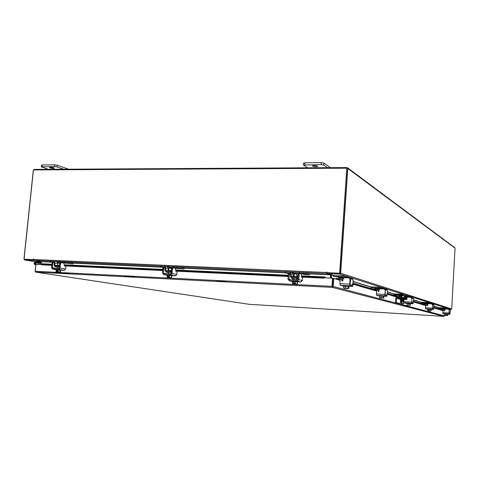 <?xml version="1.0" encoding="UTF-8"?>
<svg xmlns="http://www.w3.org/2000/svg" width="479" height="479" viewBox="0 0 479 479"><rect width="100%" height="100%" fill="white"/><g stroke="black" fill="none" stroke-linecap="round" stroke-linejoin="round"><path stroke-width="0.72" d="M34.811 264.552L35.847 263.079L35.674 262.654L34.871 263.989L34.476 263.594L34.829 262.881L36.787 262.139L36.685 261.6L34.727 262.348L34.021 263.767L34.811 264.552L35.943 264.737M35.674 262.654L38.583 263.139L38.733 264.168L38.53 263.073M38.422 263.115L41.164 263.444M36.823 262.133L41.218 262.887L36.823 262.133L41.278 262.336M36.685 261.6L41.332 261.774M35.745 264.594L35.799 264.031L39.757 264.48M312.607 166.159C314.781 166.824 316.505 166.878 317.769 166.321L317.625 166.123C315.451 165.459 313.727 165.399 312.458 165.962L312.607 166.159M327.546 167.692L323.738 165.057L321.152 164.626L303.429 165.045L307.596 167.806M321.152 164.626L321.289 162.638L304.913 162.77L304.764 164.746M330.462 167.674L323.876 163.07L323.738 165.057M303.698 163.237L304.913 162.77M321.289 162.638L323.876 163.07M402.132 298.447L399.264 298.297L401.198 298.872M401.222 294.992L393.852 294.555L393.894 293.902L401.097 294.28L402.055 295.399L401.929 297.453M401.875 298.411L402.025 303.668L403.414 304.039L404.186 299.034M404.258 297.794L404.36 296.112L402.055 295.399M393.852 294.555L396.241 295.274L401.402 295.549M401.546 294.423L403.408 295.01L404.36 296.112M401.228 298.351L401.378 303.626L403.414 304.039M401.216 294.986L401.288 297.417M403.899 298.95L403.605 301.896L402.103 301.477L402.522 298.543M403.27 298.764L403.108 301.393L403.749 301.429M401.18 299.171L400.528 299.381L400.264 303.722L395.456 302.614L395.732 298.183L396.84 297.178L403.677 297.621L406.976 298.645M403.677 297.621L403.629 298.441L406.964 299.441L404.162 299.339M403.234 299.285L402.3 299.237M400.779 299.153L396.792 297.998L400.779 299.153M403.629 298.441L396.792 297.998L396.265 302.656L395.456 302.614M400.264 303.722L396.265 302.656M404.168 299.237L402.324 298.483M402.336 299.118L403.24 299.195M50.026 167.889C52.121 168.404 53.558 168.5 54.343 168.177L53.858 167.866C51.762 167.351 50.319 167.255 49.535 167.578L50.026 167.889M63.629 169.225L57.115 166.949L54.534 166.572L41.362 166.818L48.385 169.315M54.534 166.572L54.714 164.842L42.248 164.944L42.068 166.662M68.575 169.201L57.294 165.219L57.115 166.949M41.362 166.818L41.535 165.093L42.248 164.944M54.714 164.842L57.294 165.219M406.102 298.351L406.126 297.064L404.324 296.758M412.341 297.866L412.467 297.094L411.82 296.89L411.491 297.597M411.665 297.776L412.425 297.836M412.443 297.848L412.467 297.118M405.563 296.824L409.288 296.854L404.336 296.531M401.348 296.369L399.139 296.25L401.336 296.597M401.396 295.615L399.181 295.495L399.139 296.25M404.282 297.447L406.15 297.549M408.132 296.735L408.174 295.98L404.324 295.771M410.24 297.309L409.994 296.303L409.335 296.094L409.288 296.854M408.174 295.98L409.335 296.094M404.294 297.231L406.15 297.327M406.599 303.219L410.503 303.482M410.024 303.764L410.443 303.878M406.629 303.566L408.054 303.602M408.12 303.602L409.976 303.758M408.084 303.602L408 304.955L410.084 305.297L410.126 304.506L410.21 305.333L410.455 303.884L406.599 303.566M409.934 305.111L410.018 303.758L409.934 305.111M406.797 305.135L410.228 305.327M409.048 305.195L406.683 305.111L408 304.955M407.318 305.087L408.874 305.177M410.21 305.333L406.815 305.147M406.683 305.111L407.18 305.087M409.922 303.351L410.551 303.494M406.09 299.447L405.396 299.405M411.096 297.411L411.862 298.435L411.659 303.351L413.024 303.74L413.563 298.962L413.072 302.991L411.701 302.596L411.862 298.435M413.401 298.914L412.497 297.878L411.706 297.83M403.935 302.734L411.659 303.351L404.054 302.92L406.539 303.369M406.545 303.261L405.713 303.153L406.689 303.165M412.802 297.944L413.563 298.962M411.701 298.387L410.79 297.339L407.336 297.154L406.276 298.405M342.814 280.688L342.934 277.586L333.492 276.449L345.048 276.982L345.12 275.982L333.564 275.455L333.492 276.449M352.113 278.856L352.179 277.898L351.053 277.539L350.311 279.281M350.149 281.718L350.377 279.281M350.209 281.724L350.113 282.263M350.035 283.418L350.945 278.521L351.933 278.82M342.162 277.257L347.802 277.521L345.048 276.982M339.072 277.113L339.012 277.964L338.605 277.994L342.964 278.538M348.305 277.844L347.868 276.527L346.706 276.155L346.634 277.155M347.802 277.521L347.97 277.832M345.12 275.982L346.706 276.155M339.012 277.964L342.982 278.149M343.85 285.801L348.862 286.053L348.88 286.664M348.149 286.46L348.94 286.634M343.736 286.298L343.623 288.011L343.742 286.232L345.551 286.238L345.431 288.023L346.826 288.34L348.011 288.238L348.131 286.454L345.551 286.238M343.778 286.232L345.515 286.238M345.599 286.238L348.077 286.448M348.898 286.67L348.131 286.454L348.269 288.496L348.341 287.46L348.496 288.556L348.778 288.448L348.898 286.67M344.114 288.298L348.574 288.544M346.826 288.34L343.91 288.292L343.623 288.011L345.431 288.023M344.593 288.22L346.592 288.322M344.138 288.352L348.467 288.574M343.778 288.196L344.431 288.22M348.005 285.915L348.969 286.161M341.09 279.209L342.359 280.892M349.293 277.982L350.305 279.335L348.862 277.874L344.425 277.664L343.078 278.916L342.988 280.293L342.341 280.892L342.132 280.64M350.023 279.245L349.688 284.185L350.023 285.831L352.418 286.514L352.951 285.131L353.274 280.251L352.484 285.526L350.095 284.837L350.305 279.335M352.993 280.167L351.849 278.814L350.436 278.742M341.623 279.556L340.832 279.131L340.18 279.73L339.91 283.7L340.258 285.34L350.023 285.831L340.258 285.34L343.712 286.071M343.73 285.879L342.689 285.718L343.85 285.706M341.329 279.473L341.838 280.55M352.269 278.916L353.274 280.251M378.811 291.406L378.913 288.675L370.884 287.729L381.003 288.238L381.056 287.376L370.938 286.867L370.884 287.729M385.344 289.885L385.565 289.394L386.403 289.657L386.457 288.813L385.619 288.544L385.17 289.496M378.26 288.4L383.2 288.651L381.003 288.238M375.105 288.238L375.063 288.861L374.662 288.861L375.692 289.178L378.943 289.346M383.571 288.933L383.254 287.789L382.392 287.52L382.338 288.382M381.056 287.376L382.392 287.52M375.063 288.861L378.949 289.059M374.704 288.22L374.68 288.873L374.722 288.22M379.56 295.717L383.948 296.01M383.924 296.399L383.368 296.309L383.924 296.399M379.518 296.16L379.422 297.633L379.518 296.1L381.152 296.124L381.056 297.663L382.254 297.938L383.266 297.848L383.362 296.309L381.152 296.124M379.554 296.1L381.122 296.124M381.2 296.13L383.32 296.303M382.254 297.938L383.457 298.058L383.362 296.309M383.457 298.058L383.517 297.166L383.835 297.998L383.93 296.465M379.787 297.872L383.661 298.1M383.434 298.076L379.637 297.866L381.056 297.663M380.302 297.824L382.05 297.92M379.811 297.908L383.601 298.118M379.637 297.866L380.152 297.824M383.26 295.842L384.02 296.028M378.218 291.304L377.769 290.37L378.003 291.238M384.493 289.047L385.367 290.214L384.888 294.405L385.128 295.812L386.906 296.315L387.571 290.897L386.96 295.465L385.182 294.95L385.367 290.214M377.338 290.076L377.769 290.37M387.361 290.831L386.355 289.657L385.236 289.597M385.134 295.812L376.578 295.345L379.476 295.914M385.128 295.812L376.578 295.345L376.548 290.525L377.111 290.011L377.548 290.304M379.482 295.771L378.554 295.639L379.619 295.645M385.158 290.148L384.14 288.963L380.254 288.765L379.081 289.837L379.003 291.022L378.44 291.531M386.709 289.741L387.571 290.897M59.576 265.378L56.989 265.246L56.911 265.965L59.504 266.096M60.617 262.438L56.875 261.774L57.911 263.318M72.976 263.935L64.851 262.624L64.94 261.732L73.065 263.061L72.976 263.935L65.102 263.055L64.174 263.294M64.94 261.732L61.971 261.6L60.528 262.624M59.498 266.18L59.348 267.072L59.438 266.18M61.402 262.678L65.102 263.055M64.851 262.624L61.881 262.492M59.348 266.168L55.235 265.971L55.139 266.857L54.037 265.174L54.265 262.989L53.792 262.139L50.259 261.995L52.445 262.402M57.857 262.845L59.863 263.199M57.887 263.522L54.995 263.019L54.774 265.21L56.953 265.576M54.995 263.019L53.756 261.235L50.81 261.103L50.72 261.983M55.229 265.977L54.774 265.21M55.139 266.857L59.258 267.054M56.013 269.976L56.061 269.509L57.031 269.497L60.899 269.946L60.671 270.443L56.187 269.946L56.025 271.539L56.175 270.042M56.223 269.946L58.103 270.036M58.193 270.048L60.348 270.288M60.402 270.294L60.851 270.413M53.6 262.312L52.75 263.354L52.013 263.318L51.564 267.707L52.552 269.12L58.785 269.426L60.049 268.12L60.492 263.707L59.749 263.678L59.306 268.084L58.869 268.533L52.642 268.234L52.301 267.743L56.175 268.378L59.234 268.306M59.857 263.216L57.935 263.097L57.72 265.228M58.145 270.042L57.983 271.635L58.145 270.042M56.133 271.779L59.24 272.09M59.216 272.15L56.714 271.755L56.791 270.809L57.372 270.839L57.276 271.767L60.234 271.886L60.396 270.294M60.677 270.449L60.516 272.036L60.234 271.886M57.276 271.767L58.989 271.934M60.378 272.156L57.294 271.785M57.366 270.898L56.791 270.809M59.192 271.952L60.348 272.138M56.193 269.479L58.372 269.587M64.336 265.725L64.641 265.097L65.701 264.899L65.988 265.516L65.635 269.042L64.384 270.336L58.773 269.426M64.641 265.097L65.647 264.899M52.301 267.743L52.75 263.354M56.923 265.875L56.648 265.528M59.749 263.678L60.588 262.63L61.216 262.66L60.588 262.63M60.881 270.162L64.372 270.336M65.378 265.127L64.623 266.234L63.863 263.109L61.33 262.666L60.492 263.707M52.013 263.318L52.858 262.276L53.48 262.306M171.494 270.695L167.961 270.479L167.895 271.24L171.237 271.425M164.884 266.282L167.428 266.833L168.363 268.605L168.201 270.437M289.843 272.904L184.14 268.096L184.074 269.03L175.506 268.282M184.074 269.03L176.991 267.707L177.074 266.767L173.727 266.611L172.081 267.797M171.44 271.3L170.967 271.473L170.883 272.419L171.35 272.359M164.501 267.354L163.77 268.468L162.944 268.426L162.531 273.09L163.668 274.593L170.692 274.94L172.087 273.551L172.494 268.869L171.662 268.827L172.38 267.713L176.356 268.126M176.991 267.707L173.643 267.557M177.074 266.767L178.709 266.935L178.625 267.881M184.158 268.102L178.709 266.935M164.59 267.18L160.471 267.007L163.201 267.587M168.368 268.312L168.901 268.336M168.315 267.953L169.327 268.162M168.363 268.605L165.908 268.102L165.704 270.425L167.925 270.869M165.908 268.102L164.477 266.198L161.16 266.049L161.076 266.989M164.578 267.18L165.081 268.06L164.878 270.39L166.249 272.192L168.518 272.641M166.255 271.24L166.171 272.18L170.811 272.401L170.895 271.455L166.255 271.24L165.704 270.425M167.363 266.803L170.344 267.468M160.716 266.126L161.16 266.049M167.003 275.503L167.333 275.461L167.003 275.503L167.051 275.012L168.327 274.982L172.051 275.425L171.704 275.964M167.381 275.455L169.494 275.563M169.584 275.569L171.674 275.82M167.309 275.605L167.153 277.419L167.943 277.365L168.033 276.377L168.686 276.413L168.602 277.395L171.566 277.515L171.716 275.82L172.009 275.922M167.153 273.814L171.153 273.778M171.213 270.653L171.41 268.402L169.554 268.168L168.913 268.186L168.716 270.437M167.333 275.455L167.183 277.149L167.333 275.455L169.542 275.563L169.392 277.263L169.542 275.563L171.716 275.82M168.602 277.395L170.722 277.808L171.566 277.515M170.093 277.688L167.153 277.419M167.153 277.407L170.069 277.772M168.614 277.419L170.368 277.569M168.68 276.497L168.033 276.377M170.56 277.592L171.536 277.772M167.309 274.964L169.77 275.084M176.835 270.078L175.775 270.282L176.877 270.078L177.116 270.731L176.787 274.473L175.41 275.838L170.68 274.94M167.59 270.803L167.291 271.096L167.057 270.695M171.662 268.827L171.248 273.515L170.769 273.988L163.752 273.647L163.357 273.132L163.77 268.468M168.183 273.533L168.261 272.587M168.452 270.431L168.267 269.695M172.38 267.713L173.123 267.743M172.033 275.67L175.398 275.838L170.692 274.94M176.601 270.324L175.961 271.509L175.344 268.192L173.212 267.749L172.494 268.869M162.944 268.426L163.674 267.318L164.405 267.348L163.674 267.318M297.489 277.347L297.537 276.706L293.322 276.395L293.262 277.203L297.267 277.437M290.268 271.994L292.022 272.455L293.118 274.347L292.932 276.808L291.07 276.323L291.256 273.844L289.603 271.815L285.825 271.641L285.753 272.641M303.884 272.455L309.578 273.79L309.506 274.784L303.806 273.461L303.884 272.455L300.088 272.282L298.1 274.156L297.92 276.646L297.058 277.455L296.986 278.461L297.974 278.197M299.417 273.485L300.01 273.287L302.045 273.856L301.315 273.94M303.806 273.461L300.01 273.287M285.107 271.713L284.945 272.671L288.436 273.623M293.118 274.036L294.01 274.042L294.04 273.072M293.082 273.784L293.968 274.024M302.045 273.856L304.357 274.497L309.506 274.784M289.831 272.898L290.316 273.802L290.13 276.281L291.723 278.209L293.938 278.712M291.741 277.191L291.669 278.191L296.932 278.449L297.004 277.437L291.741 277.191L291.07 276.323M292.16 272.521L294.046 273.036M285.017 271.671L285.825 271.641M297.92 278.904L296.585 278.838M292.543 281.82L292.429 281.227L294.142 281.191L297.71 281.616L297.525 282.185M293.016 281.688L295.423 281.808M295.513 281.814L297.495 282.065M292.388 281.754L292.968 281.688L292.531 281.826L292.549 283.766M292.525 279.928L294.256 279.658L297.693 280.017M296.758 276.527L296.932 274.138L295.148 273.916L294.292 273.94L294.118 276.335M295.471 281.808L292.968 281.688L292.837 283.49L293.699 283.724L293.777 282.67L294.519 282.706L294.447 283.76L295.339 283.616L295.471 281.808L295.339 283.616L296.453 283.963L297.399 283.873L297.537 282.071L295.477 281.808M292.837 283.49L292.579 283.766L293.322 283.945L295.333 283.993M292.831 283.49L292.968 281.688M294.447 283.76L296.453 283.963M292.621 283.754L293.699 283.724M294.453 283.778L296.267 283.939M294.513 282.849L293.777 282.67M293.711 283.742L295.309 284.125M292.909 281.161L295.699 281.299M301.632 276.161L302.465 275.928L302.638 276.617L302.345 280.604L300.8 282.059L297.255 281.167L298.818 279.7L299.177 274.701L298.231 274.659L297.866 279.652L297.333 280.161L289.364 279.772L288.909 279.215L289.28 274.245L288.34 274.204L287.969 279.173L289.292 280.778L297.255 281.167M292.184 276.611L291.933 276.994L291.753 276.503M289.849 273.054L289.28 274.245M292.573 279.67L292.663 278.449M292.753 277.239L292.789 276.772M298.231 274.659L298.788 273.455L299.662 273.497L298.788 273.455M297.693 281.903L300.8 282.059L297.273 281.173M302.255 276.191L301.758 277.461L301.333 273.946L299.734 273.503L299.177 274.701M288.34 274.204L288.909 273.006L289.771 273.048L288.909 273.006M35.26 271.312L35.691 272.138L35.266 271.258L35.985 264.306L41.314 264.552M332.288 286.58L332.234 287.376L332.001 286.364L332.438 286.448L332.995 278.341L336.875 279.293M444.518 313.907L444.41 315.847L443.829 316.362L332.234 287.376L333.198 286.484L332.438 286.448M333.755 278.377L333.198 286.484L444.41 315.847M35.266 271.258L332.001 286.364L332.564 278.245L324.93 277.736L323.576 278.143L323.499 277.419L324.834 277.018L324.93 277.736M332.246 286.43L332.564 278.245M35.686 272.138L332.234 287.37L35.691 272.138L249.122 304.297M35.123 271.306L35.925 264.863M249.194 304.309L443.841 316.362L332.264 287.376M443.782 310.224L444.123 310.314M336.366 278.97L336.791 278.305L337.946 278.97L337.521 279.628L336.18 279.089M336.791 278.305L335.456 278.874M337.946 278.97L340.198 279.634M341.898 280.143L342.832 280.419M353.059 283.46L376.56 290.442M378.009 290.873L378.829 291.118M387.397 293.663L399.749 297.333M413.419 301.399L425.58 305.015M433.812 307.458L442.889 310.158M337.521 279.628L340.138 280.401M353.011 284.185L376.512 291.1M387.355 294.292L397.235 297.202M413.383 301.95L425.55 305.53M433.782 307.955L442.859 310.62M325.217 277.904L324.834 277.018M51.87 264.701L41.571 264.222L41.194 264.073L41.811 263.839M65.988 265.366L162.812 269.899M177.116 270.563L288.22 275.766M292.992 275.994L294.136 276.042M296.782 276.167L297.95 276.221M302.644 276.443L323.499 277.419M41.571 264.222L41.727 264.851L51.81 265.324M65.94 265.989L162.752 270.557M177.068 271.234L288.172 276.473M292.944 276.694L293.298 276.712M297.519 276.91L297.848 276.928M302.596 277.149L323.576 278.143M41.727 264.851L41.35 264.689M331.408 278.191L331.63 275.03L333.552 275.617M442.003 309.039L441.967 309.685M449.314 309.398L451.116 309.506L451.697 308.991L455.05 248.17L454.757 247.673L347.598 167.842M41.338 261.702L33.638 260.366L24.525 259.959L23.956 259.127L33.314 170.189L34.051 169.398L346.982 167.578L347.82 168.494L340.677 273.198L339.701 274.102L327.223 273.545L332.145 274.886M333.594 275.455L332.145 274.916M339.755 273.299L327.283 272.743L327.223 273.545M339.647 273.228L326.774 272.653L339.647 273.228L346.826 168.189L33.44 169.925L24.052 259.193L33.746 259.684L24.597 259.277M41.284 261.672L34.189 260.402L33.662 258.983L33.746 259.66M33.638 260.366L33.71 259.684M346.982 168.374L339.898 273.162M24.519 259.959L35.937 261.887L24.525 259.959M52.87 272.156L61.192 273.449M438.447 314.272L434.962 314.056M330.899 274.665L330.672 278.155M309.566 273.934L330.648 274.892L330.426 278.143M41.05 264.54L41.338 261.744L51.265 262.199M326.774 272.653L326.81 272.114L326.427 272.096L326.63 273.527L330.618 274.742L309.566 273.79M326.786 272.006L326.684 272.731L327.271 272.91M24.052 259.193L33.452 259.612M339.892 273.305L346.826 168.189M50.313 262.025L41.338 261.744M444.476 310.895L444.548 308.907L439.004 308.278L446.362 308.704L446.392 308.099L439.039 307.668L439.004 308.278M449.027 309.446L449.344 308.835L448.913 308.698L448.703 309.23M448.859 309.308L449.296 309.434L449.344 308.835M444.105 308.716L446.362 308.704M441.231 308.548L440.896 308.847L441.41 309.003L444.566 309.189M447.883 309.129L447.733 308.32L447.302 308.183L447.266 308.793M446.392 308.099L447.302 308.183M441.213 308.853L444.56 309.045M444.823 313.823L448.015 314.038M447.661 314.29L447.596 315.374L447.655 314.29L446.117 314.164L446.057 315.254L447.691 315.517L447.727 314.883L447.775 315.541L447.937 314.362M444.859 314.158L446.093 314.164M446.147 314.164L447.626 314.284M444.859 314.116L444.799 315.206L444.859 314.116L446.117 314.164M444.979 315.368L447.775 315.541M446.889 315.445L444.913 315.356L446.057 315.254M445.476 315.356L446.751 315.433M444.997 315.38L447.757 315.547M444.889 315.338L445.362 315.35M447.584 313.961L448.619 314.062L448.027 314.35M444.512 310.212L444.015 310.685M443.428 309.889L444.237 310.937M448.625 309.212L449.242 310.033L448.386 309.159L445.566 308.991L444.722 309.745L444.674 310.584L444.051 310.763M449.134 310.003L449.08 313.984L449.967 314.236L450.338 310.374L449.997 313.631L449.11 313.38L449.242 310.033M450.236 310.344L449.057 309.476M443.716 310.099L443.291 309.853L442.883 310.212L442.859 313.607L449.08 313.984L444.787 313.925M444.793 313.853L444.105 313.775L444.937 313.799M443.608 310.063L443.943 310.727M449.727 309.56L450.338 310.374M427.34 305.818L427.424 303.632L421.239 302.92L429.334 303.375L429.376 302.698L421.281 302.243L421.239 302.92M431.902 303.955L432.585 304.866L432.405 309.248L433.495 309.554L433.938 305.285L432.411 304.285L432.86 304.267L432.896 303.602L432.369 303.429L432.112 304.027M432.274 304.141L432.842 304.261M426.927 303.417L429.334 303.375M423.927 303.249L423.568 303.614L424.196 303.812L427.442 303.991M431.106 303.86L430.914 302.968L430.393 302.8L430.352 303.476M429.376 302.698L430.393 302.8M423.903 303.62L427.442 303.818M427.777 309.099L431.292 309.332M431.274 309.656L430.878 309.596L431.274 309.656M427.801 309.458L427.735 310.62L430.813 310.799L430.878 309.596L429.166 309.458L427.801 309.41L427.735 310.62M427.831 309.416L429.136 309.452M429.202 309.458L430.843 309.59M429.166 309.458L429.094 310.661M430.878 309.596L430.926 310.961L431.226 309.691M427.975 310.817L431.034 310.985L427.957 310.793M430.022 310.877L427.729 310.62M428.466 310.781L429.867 310.865M427.837 310.763L428.346 310.775M430.801 309.23L431.328 309.35M426.184 304.722L427.07 305.877M432.459 304.83L431.639 303.89L428.531 303.716L427.597 304.548L427.543 305.476L426.873 305.686M433.806 305.249L433.531 308.889L432.447 308.572L432.585 304.866M427.382 305.099L426.957 305.8M426.508 304.949L426.023 304.68L425.574 305.075L425.562 308.841L432.405 309.248L425.562 308.841L427.735 309.212M427.741 309.135L426.987 309.039L427.885 309.057M426.376 304.907L426.741 305.644M433.261 304.381L433.938 305.285M34.829 262.881L35.362 262.971M215.939 280.454L222.31 281.724M220.568 280.694L226.872 281.957L220.568 280.694M401.043 301.459L401.683 301.495M406.928 299.423L406.976 298.615M402.073 298.285L402.126 297.465M400.528 299.381L396.534 298.231M410.198 296.8L411.784 296.884L410.198 296.8M406.443 297.627L405.881 297.537M411.665 302.53L413.179 302.62M410.545 303.596L413.024 303.74M404.019 301.704L411.473 302.123M348.257 277.407L350.969 277.533L348.257 277.407M338.611 277.964L338.671 277.096M350.448 284.939L352.67 285.047M348.957 286.34L352.418 286.514M339.91 283.7L349.688 284.185M383.529 288.442L385.565 288.544L383.529 288.436M379.242 289.316L378.943 289.304M385.17 294.944L387.098 295.046M384.014 296.16L386.906 296.315M376.326 293.944L384.888 294.405M66.569 261.899L66.479 262.791M54.037 261.283L56.875 261.779L54.025 261.283M55.229 266.875L57.51 267.252M52.552 269.12L56.043 269.683M64.952 266.007L64.378 265.983M60.049 268.12L65.635 269.042M170.279 268.216L170.344 267.426M167.081 270.827L167.572 270.851M163.357 273.132L166.83 273.796M163.668 274.593L167.033 275.227M176.236 271.258L175.757 271.24M172.087 273.551L176.787 274.473M305.518 272.629L305.44 273.635M293.118 274.347L291.256 273.844M291.777 276.712L292.148 276.73M288.909 279.215L291.549 279.88M289.292 280.778L292.406 281.538M301.974 277.197L301.608 277.179M298.818 279.7L302.345 280.604M336.809 278.317L340.324 279.365M341.731 279.784L342.856 280.119M353.077 283.173L376.668 290.208M377.859 290.567L378.847 290.861M387.415 293.417L400.731 297.387M413.431 301.177L425.669 304.83L413.431 301.165M427.082 305.243L426.579 305.087L427.07 305.249M442.973 309.985L433.824 307.255L442.967 309.991M443.788 310.236L444.111 310.332M41.362 263.821L51.912 264.312M64.414 264.893L64.791 264.911M65.821 264.959L162.848 269.479M168.327 269.737L168.776 269.755M176.979 270.138L288.256 275.323M293.028 275.545L294.172 275.599M296.818 275.724L297.98 275.778M302.542 275.988L324.828 277.03M62.156 272.629L70.371 273.922M123.39 275.742L130.923 277.03M353.185 281.598L370.932 287.011M378.524 289.322L378.937 289.448M387.499 292.058L393.888 294.004M398.432 295.393L399.175 295.621M405.378 297.507L406.138 297.74M413.503 299.986L421.275 302.357M426.472 303.937L427.436 304.231M433.884 306.201L439.033 307.769M339.701 274.102L345.736 276.024M348.083 276.766L350.82 277.634M352.221 278.083L381.589 287.412M383.416 287.993L385.445 288.639M386.481 288.969L408.647 296.01M410.12 296.477L411.683 296.974M412.485 297.225L429.795 302.728M431.016 303.117L432.262 303.512M432.89 303.71L446.775 308.123M447.811 308.452L448.823 308.775M449.338 308.937L451.116 309.506M439.057 307.668L433.89 306.093M427.442 304.123L426.927 303.967M421.298 302.249L413.509 299.866M393.995 293.908L387.505 291.921M370.962 286.873L353.197 281.442M135.994 277.293L128.528 276.006L135.988 277.293M340.677 273.198L451.697 308.991M347.82 168.494L455.05 248.17M62.378 273.509L54.073 272.216L62.372 273.509M431.896 313.26L435.435 313.476M406.228 306.596L410.258 306.829M403.653 305.925L407.737 306.165L403.653 305.925M73.053 263.187L161.285 267.198M170.41 267.611L172.123 267.689M184.146 268.234L285.526 272.844M294.07 273.234L298.291 273.425M298.363 273.281L294.082 273.084M172.195 267.557L170.422 267.474L170.356 268.222M160.489 267.025L73.047 263.055M326.63 273.527L305.171 272.563M299.65 272.317L289.993 271.886M285.029 271.659L178.314 266.869M173.344 266.647L164.836 266.264M160.471 267.007L160.555 266.073L66.132 261.839M61.629 261.636L54.073 261.294M50.259 261.995L50.349 261.115L34.189 260.402M33.752 259.504L326.397 272.497M447.847 308.638L448.895 308.698L447.847 308.638M449.08 313.272L450.068 313.332M448.039 314.122L449.967 314.236M442.746 312.637L448.967 313.009M431.07 303.357L432.345 303.429L431.07 303.357M423.574 303.614L423.598 303.231L423.568 303.614M432.405 308.482L433.621 308.554M431.322 309.428L433.495 309.554M425.418 307.757L432.268 308.159M303.572 163.076L303.429 165.045M406.964 299.441L407.012 298.633M410.551 303.464L410.527 303.86M406.551 303.195L406.527 303.59M338.581 277.976L338.641 277.096M352.227 277.928L352.167 278.874M343.736 285.747L343.7 286.268M386.487 288.831L386.433 289.663M384.02 295.986L383.996 296.435M379.488 295.675L379.458 296.13M57.54 266.977L57.42 268.156M52.858 262.276L53.486 262.306M58.785 269.426L64.384 270.336M171.057 272.449L170.943 273.754M168.548 272.294L168.44 273.545M294.01 274.042L294.082 273.054M296.615 278.431L296.513 279.838M293.968 278.305L293.872 279.64M302.435 275.928L301.65 275.892M400.785 297.393L387.415 293.399M378.847 290.843L377.853 290.549M376.68 290.196L353.083 283.155M342.856 280.101L341.719 279.766M340.335 279.353L336.755 278.281M324.942 276.946L301.656 275.862M297.986 275.688L296.824 275.635M294.178 275.515L293.034 275.461M288.262 275.239L175.799 270M168.782 269.677L168.273 269.653M162.86 269.396L64.42 264.815M51.918 264.234L41.625 263.755M41.194 264.073L41.35 264.701M444.793 313.811L444.775 314.134M432.896 303.602L432.86 304.267M431.328 309.32L431.31 309.674M427.747 309.081L427.723 309.434"/></g></svg>
